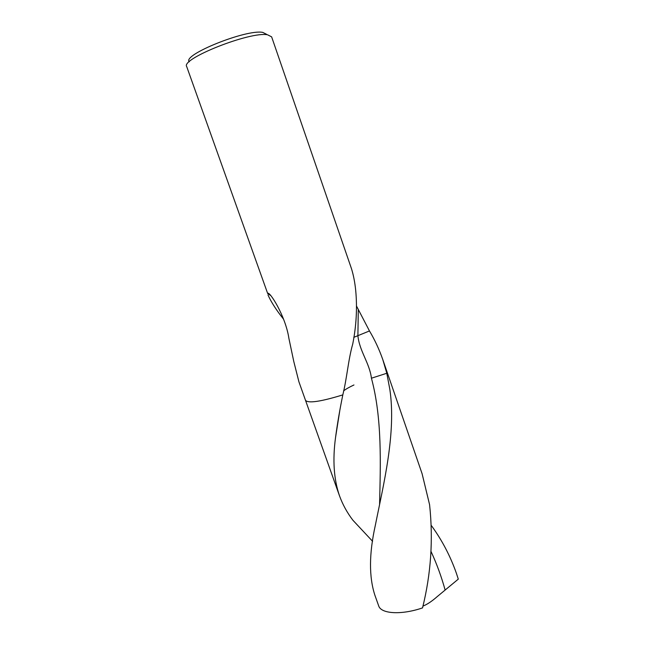 <?xml version="1.0" encoding="UTF-8"?>
<svg xmlns="http://www.w3.org/2000/svg" width="645" height="645" viewBox="0 0 645 645"><rect width="100%" height="100%" fill="white"/><g stroke="black" fill="none" stroke-linecap="round" stroke-linejoin="round"><path stroke-width="0.97" d="M266.498 34.258L262.725 32.387C246.326 29.025 181.826 55.035 189.275 61.767M271.634 36.854L267.546 34.782C250.22 31.242 180.527 58.88 186.703 66.596L267.667 293.483C269.013 290.234 285.501 315.534 288.904 338.407L293.749 361.337L298.901 381.759L305.528 400.376C308.27 403.496 320.702 401.666 342.809 394.893C346.986 378.043 348.252 359.676 352.742 344.019C356.354 325.733 357.346 307.875 355.701 290.427C354.871 282.276 353.46 275.02 351.469 268.659L271.634 36.854M356.588 306.198L369.472 330.95C374.745 339.778 379.179 349.316 382.783 359.555L386.79 373.262L371.431 378.212L386.79 373.262L389.854 389.467C396.353 433.247 383.493 484.379 375.325 525.353C369.053 553.612 368.908 576.896 374.89 595.222L378.655 605.8C380.929 613.879 401.311 615.209 422.54 607.896C430.973 573.986 433.327 539.583 429.578 504.672L422.096 473.712L387.024 371.875M387.008 371.842L386.79 373.262L387.008 371.842L382.783 359.555M283.59 319.243L279.688 314.18C274.302 306.859 270.4 300.441 267.981 294.91M353.783 337.351L369.472 330.95M353.96 384.968C349.284 387.145 345.825 389.12 343.6 390.886C345.817 389.128 349.243 387.169 353.879 385M431.513 525.764C442.043 540.204 450.355 556.095 456.442 573.429L458.297 579.129L437.278 596.56C431.779 601.382 426.99 604.559 422.91 606.09M456.442 573.429L458.297 579.129M372.592 541.308L352.928 520.265C347.131 512.686 342.648 504.503 339.464 495.715C333.828 479.316 332.514 459.933 335.537 437.552C337.311 424.12 339.73 409.914 342.809 394.925L342.809 394.893C320.702 401.666 308.27 403.496 305.528 400.376M358.298 309.487L357.894 335.626C359.386 351.09 369.537 362.893 371.431 378.212L371.439 378.236C382.292 418.549 380.486 464.078 379.583 504.317M431.07 551.58C436.778 563.915 441.47 576.759 445.139 590.086M267.667 293.483L270.618 295.466M335.537 437.552L339.722 411.075M305.536 400.408L339.464 495.715"/></g></svg>
